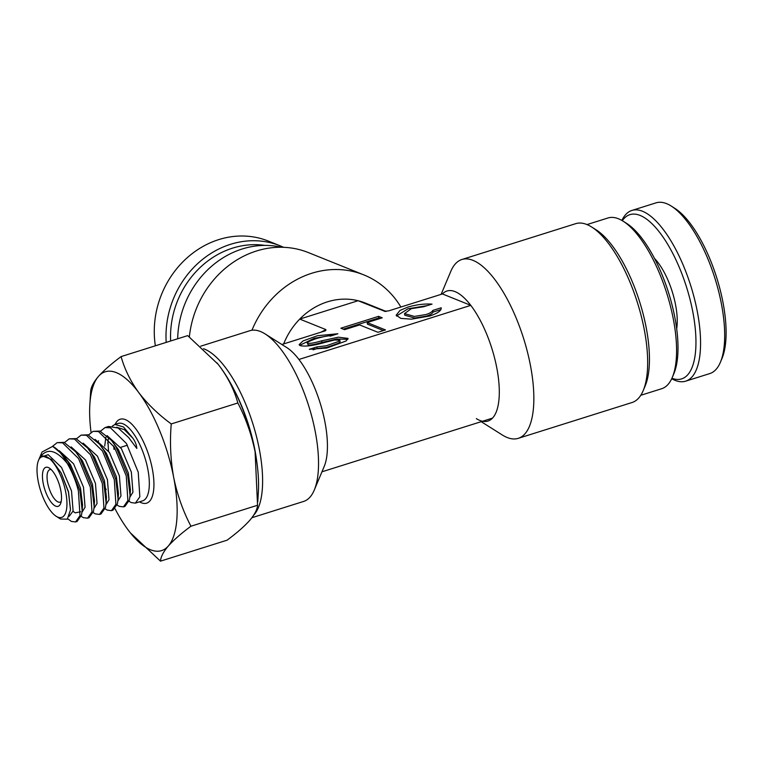 <?xml version="1.0" encoding="UTF-8"?>
<svg xmlns="http://www.w3.org/2000/svg" width="764" height="764" viewBox="0 0 764 764"><rect width="100%" height="100%" fill="white"/><g stroke="black" fill="none" stroke-linecap="round" stroke-linejoin="round"><path stroke-width="1.15" d="M203.53 348.747A89.493 33.52 72.5 0 1 204.551 349.129A89.493 33.52 72.5 0 1 253.982 427.448A89.493 33.52 72.5 0 1 253.743 515.098M251.91 517.715L303.633 501.432A89.493 33.52 -107.5 0 0 314.262 490.087A89.493 33.52 -107.5 0 0 308.742 405.999A89.493 33.52 -107.5 0 0 265.098 333.916A89.493 33.52 -107.5 0 0 260.476 331.519A89.493 33.52 -107.5 0 0 249.895 330.707L200.703 346.188M281.486 247.259A89.493 79.313 111.9 0 0 177.668 338.786M251.948 330.239A93.752 83.085 -68.1 0 1 363.788 274.878L308.465 252.617A93.752 83.085 111.9 0 0 189.357 336.886M385.046 311.425L358.087 300.72A68.187 60.423 -68.1 0 1 365.23 303.022L386.126 311.435M363.788 274.878A93.752 83.085 -68.1 0 1 400.871 307.032M283.635 343.943A68.187 60.423 -68.1 0 1 299.746 319.085L358.087 300.72A68.187 60.423 111.9 0 0 299.746 319.085L325.913 329.609L321.023 332.168M623.147 221.197L626.604 223.384A86.084 32.25 72.5 0 1 674.822 317.299A86.084 32.25 72.5 0 1 673.896 373.606L672.31 377.378A89.493 33.52 -107.5 0 0 673.275 318.836A89.493 33.52 -107.5 0 0 623.147 221.197A89.493 33.52 -107.5 0 0 607.934 217.988L587.019 224.578M591.689 227.023L596.015 229.744A89.493 33.52 72.5 0 1 646.143 327.374A89.493 33.52 72.5 0 1 645.179 385.916L643.192 390.624A93.752 35.125 -107.5 0 0 644.205 329.303A93.752 35.125 -107.5 0 0 591.689 227.023A93.752 35.125 -107.5 0 0 575.75 223.651L461.933 259.483A93.752 35.125 72.5 0 1 530.378 365.135A93.752 35.125 72.5 0 1 518.24 438.345A93.752 35.125 72.5 0 1 502.301 434.983L481.196 421.68M476.354 418.624A68.187 25.546 -107.5 0 0 492.503 418.118A68.187 25.546 -107.5 0 0 496.781 367.828A68.187 25.546 -107.5 0 0 470.786 305.361A68.187 25.546 -107.5 0 0 442.432 293.949L388.589 310.9L384.254 311.244L385.6 311.454M441.114 294.36L450.798 271.373A93.752 35.125 72.5 0 1 461.933 259.483M426.016 314.539L414.384 316.42L404.509 313.622L411.366 308.646L423.609 306.756L432.032 304.11C424.211 303.652 416.103 304.674 407.699 307.166L399.983 310.442L396.163 315.245L400.909 318.407L411.443 319.161L429.683 316.019C437.667 313.355 441.506 310.614 441.191 307.796L432.768 310.442C432.071 311.941 429.817 313.307 426.016 314.539M440.904 309.592L433.083 312.056C432.376 313.546 430.132 314.911 426.331 316.153L414.69 318.025L404.815 315.226L404.509 313.622M427.296 305.6L408.014 308.78L396.478 316.029M307.711 343.246L308.026 344.851C310.404 345.29 315.083 344.478 322.074 342.396L321.768 340.792C314.778 342.864 310.088 343.685 307.711 343.246C305.772 342.921 308.627 341.365 316.277 338.576C324.986 336.217 329.676 335.396 330.325 336.122L337.869 333.753L317.509 335.711L303.069 340.916L299.135 344.64L300.176 345.614C305.237 346.799 313.66 345.681 325.435 342.262L334.603 340.009L339.808 340.114L338.118 341.632L326.39 345.748L316.869 346.932L309.334 349.301L326.887 348.021L346.035 341.002L348.069 338.414L338.385 337.182L321.768 340.792M281.878 344.488L324.413 331.099L325.741 330.592L325.913 329.609M442.432 293.949L470.786 305.361L298.925 359.462A68.187 25.546 72.5 0 1 324.175 466.527L314.262 490.087M340.878 328.205L344.535 329.676L359.615 324.929L377.932 332.302L385.467 329.933L367.15 322.561L382.229 317.814L378.562 316.344L340.878 328.205M492.503 418.118L321.959 471.808M334.441 334.833L314.291 338.299L299.66 345.347M347.849 339.312L336.886 339.015L322.074 342.396M339.808 340.114L340.123 341.728L338.423 343.246L326.696 347.362L317.184 348.537L313.068 349.836M317.184 348.537L316.869 346.932M433.083 312.056L432.768 310.442M380.157 318.464L378.877 317.948L343.256 329.16M378.877 317.948L378.562 316.344M383.394 330.583L367.465 324.175L367.15 322.561M518.24 438.345L632.057 402.513A93.752 35.125 -107.5 0 0 643.192 390.624M640.767 395.303L661.681 388.714A89.493 33.52 -107.5 0 0 672.31 377.378M265.098 333.916L286.72 347.544A68.187 25.546 72.5 0 1 298.925 359.462M256.752 461.599A86.084 32.25 -107.5 0 0 234.281 390.203M60.776 490.364A20.456 7.659 72.5 0 1 60.557 503.743A20.456 7.659 72.5 0 1 51.723 502.941A20.456 7.659 72.5 0 1 43.195 483.287A20.456 7.659 72.5 0 1 49.316 468.055A20.456 7.659 72.5 0 1 60.776 490.364M51.178 469.564A17.047 6.389 -107.5 0 0 49.88 469.621A17.047 6.389 -107.5 0 0 47.674 482.934A17.047 6.389 -107.5 0 0 60.117 502.139A17.047 6.389 -107.5 0 0 61.215 501.442M65.771 492.379A32.069 12.014 -107.5 0 0 52.401 461.571A32.069 12.014 -107.5 0 0 38.544 460.3A32.069 12.014 -107.5 0 0 38.2 481.282A32.069 12.014 -107.5 0 0 56.164 516.263A32.069 12.014 -107.5 0 0 65.771 492.379M38.544 460.3L42.039 452.011L52.706 446.357A40.587 15.204 72.5 0 1 67.203 463.356C55.925 449.595 46.805 447.656 39.833 457.531L39.327 458.601L42.392 455.993L51.36 459.365L61.206 473.002L68.454 492.159L70.498 509.884L67.328 519.157L60.576 519.043L56.164 516.263M100.437 431.23L105.05 427.573L108.612 426.446L118.181 428.041L128.667 437.581L136.823 448.458C136.555 444.954 135.257 441.563 132.936 438.288L123.482 426.961L114.934 424.459L112.327 426.064M107.953 441.391L108.507 451.027M105.05 427.573L110.417 427.764L126.413 443.483L138.236 472.19L139.841 496.781L135.409 503.123L131.169 502.578L129.049 501.241M88.471 435.002L93.084 431.335L99.941 431.058L111.515 440.436L115.937 446.787L127.769 475.485L130.052 495.378L129.374 500.076L124.933 506.417L123.443 506.885L119.203 506.341L117.083 505.004M93.084 431.335L98.451 431.526L114.447 447.255L126.27 475.953L127.874 500.544L123.443 506.885M76.505 438.765L81.118 435.108L87.975 434.821L99.549 444.209L103.971 450.55L115.803 479.248L118.086 499.14L117.408 503.839L112.967 510.19L111.477 510.658L107.237 510.113L105.117 508.776M81.118 435.108L86.485 435.299L102.481 451.018L114.304 479.725L115.908 504.316L111.477 510.658M64.539 442.537L69.152 438.87L76.008 438.593L87.583 447.971L92.005 454.313L103.837 483.02L106.12 502.913L105.442 507.611L101.001 513.952L99.511 514.42L95.271 513.876L93.151 512.539M69.152 438.87L74.519 439.061L90.505 454.79L102.338 483.488L103.942 508.079L99.511 514.42M57.176 442.633L64.042 442.356L75.617 451.734L80.039 458.085L91.871 486.783L94.153 506.675L93.475 511.374L89.035 517.715L87.545 518.193L83.305 517.648L81.185 516.311M52.563 446.31L57.185 442.633L62.552 442.824L78.539 458.553L90.372 487.26L91.976 511.851L87.545 518.193M106.167 489.609L105.365 487.9M52.706 446.357L63.651 455.506L68.072 461.848L79.905 490.555L82.187 510.438L81.509 515.146L77.069 521.487L75.579 521.955L71.338 521.411L67.71 518.775M67.203 463.356C72.208 471.904 75.942 481.129 78.405 491.023L80.01 515.614L75.579 521.955M121.104 356.587L187.696 335.625L218.084 364.247L220.175 366.968C228.531 378.514 234.414 390.519 237.843 402.981C245.75 418.051 251.499 434.324 255.1 451.791L257.544 505.262C257.296 509.473 254.689 514.516 249.723 520.389C244.327 526.406 236.792 533.005 227.089 540.186L160.497 561.148C160.736 556.937 163.343 551.894 168.309 546.021C173.705 540.005 181.249 533.406 190.943 526.224C182.959 510.944 177.21 494.68 173.686 477.414C170.534 459.813 169.713 441.984 171.251 423.944C158.329 414.441 147.509 403.984 138.771 392.601C130.424 381.055 124.532 369.05 121.104 356.587C111.401 363.779 103.856 370.378 98.47 376.385C93.475 382.277 90.878 387.319 90.649 391.512L89.837 404.7A93.752 35.125 72.5 0 1 98.47 376.385A93.752 35.125 72.5 0 1 138.771 392.601A93.752 35.125 -107.5 0 1 173.686 477.414A93.752 35.125 72.5 0 1 168.309 546.021A93.752 35.125 72.5 0 1 130.061 532.46A93.752 35.125 72.5 0 1 128.018 529.805A93.752 35.125 72.5 0 1 115.058 508.805M257.544 505.262L190.943 526.224M237.843 402.981L171.251 423.944M130.357 532.842L160.497 561.148M91.05 432.328A93.752 35.125 72.5 0 1 89.837 404.7M216.957 362.852A93.752 35.125 72.5 0 1 218.132 364.313A93.752 35.125 72.5 0 1 220.175 366.968A93.752 35.125 72.5 0 1 255.1 451.791A93.752 35.125 72.5 0 1 258.356 492.073L257.764 501.938M264.927 245.406A86.084 76.285 111.9 0 0 231.014 248.644A86.084 76.285 111.9 0 0 170.649 340.992M166.199 342.396A89.493 79.313 -68.1 0 1 228.866 244.852A89.493 79.313 -68.1 0 1 280.207 245.846A89.493 79.313 -68.1 0 1 283.606 247.316M280.207 245.846L268.489 241.128A89.493 79.313 111.9 0 0 217.138 240.135A89.493 79.313 111.9 0 0 155.359 345.805M671.919 378.276A86.084 32.25 -107.5 0 0 672.196 378.381A86.084 32.25 -107.5 0 0 692.432 309.945A86.084 32.25 -107.5 0 0 639.334 215.133A86.084 32.25 -107.5 0 0 622.307 220.691M621.886 220.443A89.493 33.52 72.5 0 1 631.904 210.444A89.493 33.52 72.5 0 1 641.703 210.95A89.493 33.52 72.5 0 1 694.17 297.645A89.493 33.52 72.5 0 1 685.652 381.169A89.493 33.52 72.5 0 1 675.863 380.663A89.493 33.52 72.5 0 1 671.709 378.724M685.652 381.169L709.775 373.577A89.493 33.52 -107.5 0 0 720.404 362.231A89.493 33.52 -107.5 0 0 714.884 278.153A89.493 33.52 -107.5 0 0 671.241 206.06A89.493 33.52 -107.5 0 0 665.816 203.358A89.493 33.52 -107.5 0 0 656.028 202.852L631.904 210.444M671.241 206.06L674.698 208.247A86.084 32.25 72.5 0 1 716.68 277.58A86.084 32.25 72.5 0 1 721.99 358.469L720.404 362.231M654.567 258.518A46.021 17.238 72.5 0 1 676.684 328.787M135.409 503.123L142.562 500.869A40.587 15.204 -107.5 0 0 147.824 469.172A40.587 15.204 -107.5 0 0 118.191 423.428L114.934 424.459M115.135 424.392A43.997 16.483 72.5 0 1 134.168 426.78A43.997 16.483 72.5 0 1 152.303 468.809A43.997 16.483 72.5 0 1 139.516 501.833M61.206 473.002L68.531 491.873L70.498 509.884M63.651 455.506L70.527 464.674L80.497 488.11L82.541 504.823L82.187 510.438M80.631 511.756L75.235 512.845L73.029 511.307M75.617 451.734L82.493 460.902L92.463 484.338L94.507 501.05L94.153 506.675M87.583 447.971L94.459 457.139L104.429 480.575L106.473 497.288L106.12 502.913M99.549 444.209L106.425 453.367L116.395 476.812L118.439 493.515L118.086 499.14M111.515 440.436L118.391 449.604L128.362 473.04L130.405 489.753L130.052 495.378M39.833 457.531L48.17 454.695L61.55 467.492L71.52 490.937L73.105 511.001L69.209 516.254M59.2 450.674L73.516 463.729L83.486 487.165L85.071 507.239L82.025 512.214M71.167 446.911L85.492 459.957L95.452 483.402L97.038 503.466L93.991 508.452M83.133 443.139L97.458 456.194L107.418 479.63L109.004 499.704L105.957 504.679M95.099 439.376L109.424 452.431L119.385 475.867L120.97 495.931L117.923 500.917M107.065 435.604L121.39 448.659L131.351 472.095L132.936 492.169L129.89 497.144M104.716 446.061L105.862 437.304M128.667 437.581L129.899 439.157M116.663 427.267L124.322 429.626L132.936 438.288M120.55 447.37L127.435 445.202M97.916 442.26L98.575 440.78M107.772 443.54L108.307 438.88M113.626 445.966L114.056 449.413"/></g></svg>
